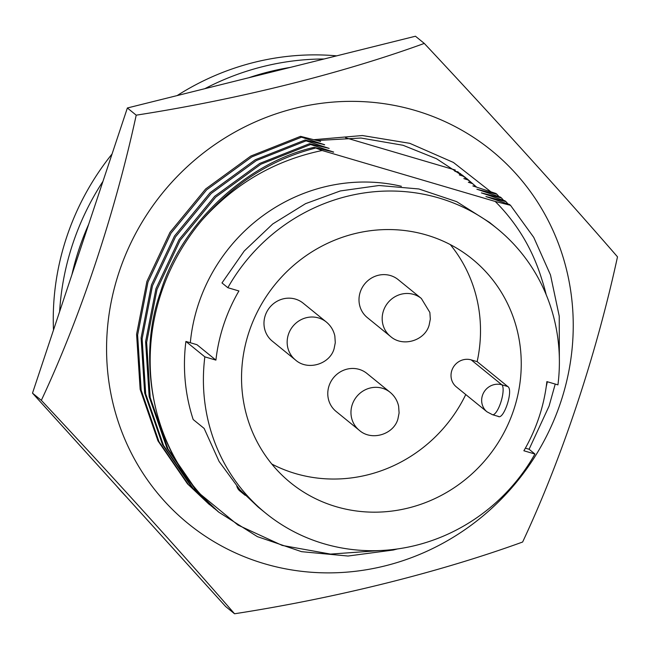 <?xml version="1.0" encoding="UTF-8"?>
<svg xmlns="http://www.w3.org/2000/svg" width="650" height="650" viewBox="0 0 650 650"><rect width="100%" height="100%" fill="white"/><g stroke="black" fill="none" stroke-linecap="round" stroke-linejoin="round"><path stroke-width="0.97" d="M185.9 341.445L196.966 344.703L215.914 360.116A171.616 163.126 -50.9 0 1 238.916 290.964L227.849 287.706A183.406 174.33 -50.9 0 1 497.112 228.572A183.406 174.33 -50.9 0 1 557.944 384.873L546.878 381.615A171.616 163.126 -50.9 0 1 523.876 450.767L534.942 454.025A183.406 174.33 -50.9 0 1 323.887 543.741A183.406 174.33 -50.9 0 1 265.679 513.159A183.406 174.33 -50.9 0 1 204.847 356.858L185.9 341.445A183.406 174.33 129.1 0 0 193.18 419.518L204.141 428.423L219.099 461.476L239.744 489.588L258.18 507.065L265.679 513.159M271.789 464.027A144.105 136.971 129.1 0 0 295.474 473.566A144.105 136.971 129.1 0 0 465.757 394.55M426.579 235.032A144.105 136.971 129.1 0 0 259.911 307.027A144.105 136.971 129.1 0 0 290.477 482.666A144.105 136.971 129.1 0 0 336.213 506.699A144.105 136.971 129.1 0 0 502.881 434.696A144.105 136.971 129.1 0 0 472.314 259.066A144.105 136.971 129.1 0 0 426.579 235.032M295.384 299.089A24.464 23.254 -50.9 0 1 303.152 303.168L326.332 322.018A24.464 23.254 -50.9 0 0 318.565 317.939A24.464 23.254 -50.9 0 0 288.429 334.384A24.464 23.254 -50.9 0 0 295.466 359.978L272.277 341.128A24.464 23.254 -50.9 0 1 267.093 311.309A24.464 23.254 -50.9 0 1 295.384 299.089M390.406 275.543A24.464 23.254 -50.9 0 1 398.174 279.622L421.354 298.472A24.464 23.254 -50.9 0 0 413.587 294.393A24.464 23.254 -50.9 0 0 383.451 310.838A24.464 23.254 -50.9 0 0 390.488 336.432L367.299 317.582A24.464 23.254 -50.9 0 1 362.115 287.763A24.464 23.254 -50.9 0 1 390.406 275.543M359.19 369.387A24.464 23.254 -50.9 0 1 366.949 373.466L390.138 392.324A24.464 23.254 -50.9 0 0 382.371 388.245A24.464 23.254 -50.9 0 0 352.235 404.69A24.464 23.254 -50.9 0 0 359.263 430.284L336.082 411.426A24.464 23.254 -50.9 0 1 330.891 381.615A24.464 23.254 -50.9 0 1 359.19 369.387M336.659 55.851A256.766 244.059 129.1 0 0 177.141 95.582M112.076 153.952A256.766 244.059 129.1 0 0 53.487 330.054M324.09 58.987A260.439 247.553 129.1 0 0 204.872 88.676M102.952 181.366A260.439 247.553 129.1 0 0 59.629 311.594M116.61 486.062A260.439 247.553 129.1 0 0 126.774 497.291M71.931 274.633A260.439 247.553 -50.9 0 1 88.668 224.299M248.771 77.74A260.439 247.553 -50.9 0 1 290.298 67.397M345.613 137.759L455.358 170.056M458.981 172.607L454.813 171.259L457.779 171.763M380.234 550.542L330.525 554.092L282.214 545.423L237.973 525.07L200.582 494.366A212.225 201.727 -50.9 0 1 202.004 220.171C234.894 183.568 274.942 160.347 322.14 150.507L314.064 147.355L333.661 152.059L310.586 144.519L309.554 143.683L329.152 148.395L306.077 140.855L305.045 140.018L324.642 144.722L301.567 137.183L300.536 136.346L320.596 141.44L317.947 140.351M322.14 150.507L495.227 201.459C517.075 223.34 532.586 249.234 541.742 279.159A201.403 191.441 -50.9 0 1 546.195 294.726M475.767 186.42L472.859 185.933L495.934 193.472L496.957 194.309L476.897 189.223L500.443 197.137L501.475 197.974L481.406 192.888L504.952 200.809L505.984 201.646L485.924 196.56L509.462 204.474L510.494 205.311L495.227 201.459M471.25 182.748L468.349 182.268L472.786 183.706M466.741 179.083L463.832 178.596L468.276 180.034M462.231 175.411L459.323 174.931L463.767 176.369M547.332 381.745A201.403 191.441 -50.9 0 1 546.227 386.734M401.375 186.29A171.616 163.126 129.1 0 0 190.32 342.753M315.096 148.192C271.546 159.323 233.846 183.316 202.004 220.171M314.064 147.355C246.098 162.711 180.659 224.526 160.461 292.329C136.459 359.044 153.522 445.161 200.582 494.366M333.661 152.059L333.027 152.157M310.586 144.519L260.869 164.222L215.694 197.145L180.034 240.524L156.983 289.502L146.64 342.428L150.199 397.516L168.009 449.061L197.559 492.042L218.806 512.192L257.359 536.632L301.559 551.671L348.043 556.026L393.242 550.03L397.467 548.949M525.363 448.159L529.084 449.256L549.079 406.088L555.23 384.069M559.358 358.312L559.227 316.127L550.493 274.958L533.739 237.356L510.494 205.311M309.554 143.683L259.838 163.386L214.662 196.308L179.01 239.688L155.951 288.665L145.608 341.591L149.167 396.679L166.977 448.216L196.536 491.205L217.774 511.347M529.084 449.256L534.942 454.025M204.847 356.858L215.914 360.116M497.112 228.572L489.621 222.479L456.657 201.654L418.844 188.963L379.039 185.502L340.324 190.946L305.565 203.653L272.732 223.966L244.229 251.006L221.983 282.937L227.849 287.706M236.828 486.289A10.481 9.961 129.1 0 0 239.988 491.091L245.204 495.332M497.924 416.187C503.36 421.322 513.841 389.894 507.788 386.555L477.149 361.644A144.105 136.971 129.1 0 0 450.263 244.571M507.788 386.555L501.841 384.8A15.722 14.942 -50.9 0 0 483.657 392.657A15.722 14.942 -50.9 0 0 486.988 411.816L456.357 386.904A15.722 14.942 -50.9 0 1 453.017 367.746A15.722 14.942 -50.9 0 1 471.201 359.889L477.149 361.644M306.077 140.855L256.36 160.55L211.177 193.481L175.524 236.86L152.466 285.838L142.131 338.756L145.689 393.851L163.499 445.388L193.05 488.378L216.092 509.957M508.081 204.019L505.984 201.646M305.045 140.018L255.328 159.713L210.153 192.636L174.493 236.015L151.442 284.993L141.099 337.919L144.657 393.014L162.468 444.551L192.026 487.541L213.265 507.683M324.642 144.722L324.001 144.82M301.567 137.183L251.842 156.886L206.668 189.808L171.015 233.188L147.956 282.165L137.621 335.091L141.172 390.179L158.982 441.724L188.541 484.705L211.575 506.293M503.563 200.354L501.475 197.974M300.536 136.346L250.819 156.049L205.636 188.971L169.983 232.351L146.924 281.328L136.589 334.254L140.148 389.342L157.958 440.879L187.509 483.868L208.756 504.01M320.125 141.058L319.491 141.156M499.054 196.682L496.957 194.309M316.997 140.514L360.937 138.028L403.016 145.267L436.54 158.746L467.188 178.904L476.653 187.159M460.289 173.566L463.125 176.158M459.916 173.29L462.971 176.109M462.621 175.313L467.634 179.822M462.247 175.029L467.488 179.782M464.921 177.093L472.144 183.495M464.555 176.8L471.997 183.446M466.83 178.612L476.507 187.119M415.293 110.492A240.427 228.532 -50.9 0 1 560.731 402.123A240.427 228.532 -50.9 0 1 264.517 563.745A240.427 228.532 -50.9 0 1 119.08 272.123A240.427 228.532 -50.9 0 1 415.293 110.492M41.34 400.343C111.735 475.499 181.439 552.467 234.553 613.771C335.124 598.211 439.01 572.406 522.633 542.019C561.746 458.583 596.001 355.859 617.5 256.848C564.98 196.227 495.414 119.364 424.288 43.42L415.447 36.229L127.367 107.981L136.207 115.172C114.969 213.143 80.844 315.981 41.34 400.343L32.5 393.152L127.367 107.981M234.553 613.771L225.713 606.58L32.5 393.152M458.526 172.461A203.06 193.009 129.1 0 0 457.722 171.706M424.288 43.42C341.591 73.507 237.835 99.426 136.207 115.172M457.933 171.86L458.608 172.486M313.804 139.693L362.367 135.533L409.801 143.333L453.416 162.451L490.88 191.807M498.428 416.455L492.473 414.7A15.722 4.542 106.4 0 0 500.988 401.806A15.722 4.542 106.4 0 0 501.841 384.8L471.201 359.889M295.466 359.978C307.864 371.101 329.948 364.073 334.1 348.709L335.286 342.688L334.839 336.001C333.613 330.387 330.785 325.723 326.332 322.018M390.488 336.432C402.886 347.555 424.97 340.527 429.122 325.162L430.316 319.142L429.861 312.455L421.354 298.472M359.263 430.284C371.67 441.399 393.746 434.371 397.906 419.006L399.092 412.994L398.637 406.299C397.418 400.684 394.582 396.021 390.138 392.324M218.855 512.224L217.823 511.387M486.988 411.816L492.473 414.7M214.338 508.552L213.314 507.715M209.828 504.887L208.796 504.051"/></g></svg>
